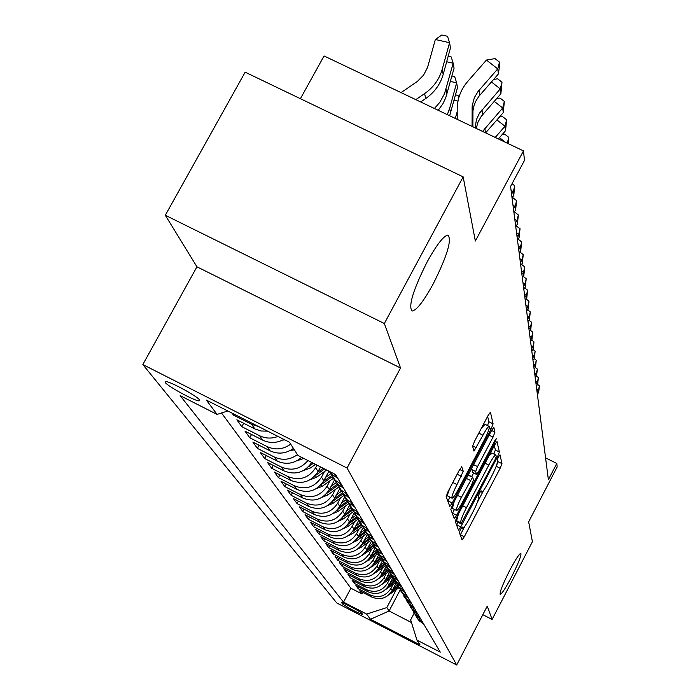 <?xml version="1.0" encoding="UTF-8"?>
<svg xmlns="http://www.w3.org/2000/svg" width="700" height="700" viewBox="0 0 700 700"><rect width="100%" height="100%" fill="white"/><g stroke="black" fill="none" stroke-linecap="round" stroke-linejoin="round"><path stroke-width="1.05" d="M460.574 529.235L459.323 532.472L462.044 539.901L464.301 536.76L500.159 468.239L501.961 463.636L500.001 454.825L498.444 456.942L497.166 460.233L497.429 461.379C497.411 463.733 495.469 468.711 491.61 476.306L488.591 482.064C485.074 488.635 482.746 491.986 481.609 492.126L481.101 490.77L479.561 492.992L478.293 496.256L478.608 497.315C478.651 499.555 476.735 504.49 472.859 512.111L469.823 517.904C466.209 524.65 463.82 528.071 462.674 528.176L462.149 526.969L460.574 529.235M433.125 284.06C447.221 255.929 452.139 239.601 447.877 235.06C443.424 236.005 436.529 244.939 427.184 261.844C413.201 289.765 408.152 306.162 412.064 311.019C416.544 310.424 423.561 301.438 433.125 284.06M511.429 577.141C518.245 563.614 521.395 555.686 520.887 553.35C519.304 553.656 515.567 559.379 509.661 570.517C502.836 584.071 499.669 592.025 500.168 594.361C501.769 594.046 505.523 588.306 511.429 577.141M165.296 382.55C167.974 386.479 194.477 400.89 199.028 400.899L199.579 399.936C197.278 396.209 170.537 381.614 165.856 381.535L165.296 382.55M461.86 466.769L459.349 470.102L448.088 491.514L446.162 496.606L449.785 506.424L452.209 503.02L491.155 428.916L493.097 423.868L490.438 412.195L488.084 415.502L474.582 441.166L472.614 446.329L473.979 451.115L482.965 435.199C486.054 429.467 488.136 426.536 489.195 426.396C489.808 427.805 488.145 432.408 484.207 440.221L458.5 489.134C455.28 495.101 453.127 498.129 452.034 498.207C451.483 496.773 453.127 492.24 456.986 484.593L463.251 471.275L461.694 466.69M482.816 614.688L492.109 619.447L532.411 541.686L528.649 521.85L557.174 466.918L556.806 463.461L548.38 479.692L510.571 186.48L524.484 160.405L523.477 150.894L324.047 55.956L300.414 98.7M384.335 323.514L165.305 215.259L196.936 266.814L400.54 367.999L384.335 323.514L463.164 176.864L475.344 241.027L523.477 150.894M400.54 367.999L347.06 468.037L456.698 665L336.779 602.962L142.826 364.56L347.06 468.037M492.109 619.447L487.261 606.121L456.698 665M457.082 516.626L455.254 521.395L458.491 530.145L460.766 526.89L497.525 456.733L499.371 451.999L497.009 441.604L494.786 444.771L457.082 516.626M454.213 518.56L450.844 509.364L452.716 504.438L491.531 430.561L493.815 427.324L494.944 432.154L493.036 437.106L477.549 466.594L475.659 471.502L476.525 474.425L478.809 471.17L494.769 440.764L496.335 438.533L495.058 442.015L456.61 515.296L454.213 518.56M165.305 215.259L245.157 72.17L463.164 176.864M232.059 413.131L233.485 415.118L234.027 414.12M258.387 426.475L251.65 424.322L254.861 428.942L236.862 419.808L241.806 426.694L243.679 423.264M278.023 436.424C271.688 438.821 265.536 438.585 259.578 435.715L262.649 440.125L245.035 431.183L249.769 437.771L251.545 434.49M290.692 444.15C283.203 449.496 275.354 450.319 267.155 446.609L270.095 450.835L252.849 442.067L257.381 448.376L259.088 445.235M297.447 454.633C290.124 459.874 282.441 460.679 274.409 457.039L277.226 461.09L260.339 452.498L264.688 458.544L266.315 455.534M307.965 460.53C300.545 469.123 291.681 471.293 281.365 467.031L284.069 470.916L267.523 462.49L271.688 468.291L273.245 465.404M317.065 465.15L315.665 467.758C308.717 478.117 299.504 481.075 288.033 476.621L290.623 480.34L274.409 472.071L278.408 477.645L279.895 474.871M324.494 471.573L321.51 477.137C314.703 487.296 305.681 490.192 294.438 485.817L296.922 489.396L281.015 481.285L284.865 486.631L286.291 483.971M330.041 480.707L327.127 486.15C320.46 496.108 311.614 498.951 300.58 494.655L302.977 498.094L287.376 490.131L291.069 495.276L292.442 492.721M335.37 489.492L332.535 494.812C325.999 504.586 317.319 507.369 306.495 503.151L308.796 506.468L293.484 498.636L297.045 503.589L298.366 501.13M340.506 497.945L337.724 503.142C331.319 512.741 322.805 515.471 312.183 511.332L314.396 514.517L299.373 506.826L302.794 511.595L304.062 509.233M345.441 506.082L342.729 511.166C336.446 520.599 328.09 523.276 317.66 519.207L319.795 522.27L305.034 514.719L308.341 519.312L309.558 517.029M350.201 513.923L347.55 518.901C341.381 528.159 333.174 530.793 322.936 526.794L324.993 529.751L310.502 522.322L313.679 526.75L314.86 524.554M354.795 521.483L352.196 526.356C346.141 535.456 338.082 538.038 328.029 534.1L330.015 536.952L315.77 529.655L318.841 533.934L319.97 531.808M359.223 528.771L356.685 533.549C350.735 542.491 342.825 545.029 332.938 541.161L334.854 543.918L320.854 536.734L323.82 540.864L324.905 538.816M363.501 535.815L361.016 540.496C355.171 549.29 347.392 551.775 337.68 547.977L339.526 550.629L325.762 543.567L328.624 547.558L329.683 545.58M367.631 542.614L365.199 547.207C359.459 555.852 351.811 558.303 342.256 554.558L344.041 557.121L330.505 550.174L333.279 554.032L334.294 552.116M371.621 549.185L369.241 553.691C363.598 562.196 356.081 564.602 346.684 560.919L348.408 563.404L335.09 556.553L337.767 560.289L338.756 558.442M375.489 555.538L373.152 559.956C367.605 568.33 360.203 570.701 350.963 567.07L352.634 569.476L339.526 562.73L342.125 566.344L343.07 564.559M379.225 561.689L376.933 566.029C371.481 574.262 364.201 576.599 355.101 573.02L356.72 575.347L343.822 568.715L346.334 572.206L347.252 570.474M382.848 567.648L380.59 571.9C375.226 580.011 368.069 582.304 359.109 578.786L360.684 581.035L347.979 574.499L350.411 577.885L351.304 576.214M386.348 573.414L384.142 577.596C378.866 585.576 371.814 587.834 362.994 584.369L364.516 586.556L352.012 580.116L354.366 583.398L355.233 581.77M389.751 578.996L387.581 583.109C382.384 590.975 375.445 593.197 366.765 589.776L368.235 591.894L355.915 585.55L358.207 588.735L370.414 595.026C378.963 598.395 385.796 596.207 390.915 588.455L393.041 584.421M359.039 587.16L358.207 588.735M290.623 480.34C302.006 484.767 311.141 481.836 318.036 471.555L320.53 466.909M296.922 489.396C308.079 493.736 317.039 490.866 323.785 480.786L328.939 471.179M302.977 498.094C313.924 502.355 322.7 499.546 329.315 489.65L334.635 479.71M308.796 506.468C319.533 510.65 328.151 507.885 334.635 498.181L339.719 488.67M314.396 514.517C324.94 518.63 333.392 515.918 339.754 506.389L344.636 497.227M319.795 522.27C330.146 526.312 338.441 523.653 344.68 514.299L349.414 505.418M324.993 529.751C335.16 533.724 343.306 531.108 349.431 521.92L354.043 513.249M330.015 536.952C339.999 540.864 348.005 538.3 354.016 529.261L358.54 520.756M334.854 543.918C344.671 547.759 352.529 545.239 358.435 536.358L362.906 527.949M339.526 550.629C349.178 554.418 356.904 551.941 362.705 543.209L367.141 534.844M344.041 557.121C353.535 560.849 361.13 558.416 366.826 549.824L371.262 541.459M348.408 563.404C357.744 567.061 365.216 564.673 370.816 556.22L375.27 547.811M352.634 569.476C361.821 573.081 369.171 570.727 374.675 562.406L379.006 554.216M356.72 575.347C365.759 578.9 372.995 576.581 378.411 568.4L382.594 560.481M360.684 581.035C369.582 584.535 376.696 582.26 382.025 574.201L386.094 566.501M364.516 586.556C373.284 590.004 380.284 587.755 385.534 579.819L389.498 572.303M368.235 591.894C376.863 595.298 383.766 593.084 388.929 585.27L392.814 577.903M362.635 614.372L361.83 613.331C361.095 611.923 342.536 602.122 341.609 602.648L342.466 603.942C349.16 608.475 355.871 612.019 362.618 614.574L362.635 614.372M227.789 410.961L217.07 414.4L180.145 395.649L343.534 602.14L366.59 614.066L386.811 607.591L396.244 589.671M217.07 414.4L206.369 400.102L289.45 442.216L297.99 455.472L335.589 474.556L440.265 652.155L416.946 640.097L420.044 644.901L370.493 619.273L366.59 614.066M221.506 412.974L350.901 588.227L361.926 593.915L359.704 590.826L371.84 597.082C380.345 600.434 387.135 598.255 392.219 590.555L396.043 583.293M414.251 613.121L418.171 619.028L422.38 621.81M416.115 616.674L419.317 620.944L423.5 623.709M328.886 471.153L331.695 474.302L337.794 478.284M341.338 484.304L335.326 480.366L329.595 471.511M332.824 477.636L337.689 484.321L343.648 488.224M347.043 493.981L341.154 490.123L335.178 480.235M338.678 487.41L343.42 493.911L349.256 497.735M352.502 503.256L346.736 499.476L340.918 489.912M344.286 496.773L348.906 503.108L354.629 506.852M357.744 512.146L352.091 508.436L346.421 499.179M349.668 505.75L354.174 511.919L359.783 515.594M362.775 520.678L357.236 517.038L351.706 508.069M354.83 514.378L359.231 520.389L364.726 523.994M367.605 528.867L362.171 525.306L356.773 516.6M359.783 522.655L364.096 528.517L369.486 532.061M372.251 536.751L366.922 533.242L361.646 524.808M364.551 530.617L368.769 536.34L374.054 539.814M376.714 544.329L371.481 540.89L366.336 532.691M369.145 538.274L373.257 543.865L378.455 547.278M381.01 551.617L375.882 548.24L370.851 540.278L360.981 547.4L357.665 549.054M373.564 545.65L377.589 551.11L382.69 554.461M385.158 558.653L380.118 555.327L375.2 547.584M377.816 552.755L381.762 558.093L386.767 561.391M389.148 565.425L384.195 562.161L379.391 554.628M381.92 559.606L385.787 564.83L390.705 568.067M392.998 571.961L388.132 568.75L383.434 561.418M385.884 566.221L389.672 571.322L394.502 574.508M396.716 578.27L391.93 575.111L387.336 567.962M389.707 572.6L393.418 577.596L398.169 580.729M400.312 584.36L395.605 581.254L391.099 574.289M393.4 578.769L397.04 583.66L401.713 586.74M403.777 590.249L399.158 587.195L394.748 580.405M396.97 584.727L400.54 589.514L405.134 592.55M407.137 595.945L402.588 592.935L398.265 586.311M400.418 590.485L403.926 595.184L408.45 598.168M410.384 601.457L405.904 598.491L401.669 592.025M403.76 596.067L407.199 600.67L411.652 603.61M413.525 606.786L409.115 603.872L404.967 597.555M406.998 601.466L410.375 605.972L414.759 608.869M416.57 611.949L412.23 609.079L408.161 602.91M410.13 606.69L413.446 611.117L417.76 613.97M419.519 616.954L415.249 614.128L411.259 608.099M413.166 611.765L416.43 616.105L420.674 618.914M366.765 589.776L354.366 583.398M362.994 584.369L350.411 577.885M359.109 578.786L346.334 572.206M355.101 573.02L342.125 566.344M350.963 567.07L337.767 560.289M346.684 560.919L333.279 554.032M342.256 554.558L328.624 547.558M337.68 547.977L323.82 540.864M332.938 541.161L318.841 533.934M328.029 534.1L313.679 526.75M322.936 526.794L308.341 519.312M317.66 519.207L302.794 511.595M312.183 511.332L297.045 503.589M306.495 503.151L291.069 495.276M300.58 494.655L284.865 486.631M294.438 485.817L278.408 477.645M288.033 476.621L271.688 468.291M281.365 467.031L264.688 458.544M274.409 457.039L257.381 448.376M267.155 446.609L249.769 437.771M259.578 435.715L241.806 426.694M251.65 424.322L233.485 415.118M386.811 607.591L389.095 610.986L411.477 622.536M400.111 590.048L389.095 610.986L370.493 619.273M414.216 613.086L410.655 619.885L416.946 640.097M196.936 266.814L142.826 364.56M556.806 463.461L545.562 457.861M362.731 592.384L361.926 593.915M350.901 588.227L343.534 602.14M284.069 470.916C295.4 475.37 304.631 472.552 311.754 462.455M277.226 461.09C286.046 464.966 294.192 463.715 301.665 457.336M270.095 450.835C278.233 454.519 286.011 453.705 293.431 448.394M262.649 440.125C269.745 443.45 276.824 443.214 283.885 439.399M254.861 428.942L261.056 430.999L267.654 431.165M496.055 466.664L498.05 461.676L497.455 459.104M460.25 535.01L464.923 526.111M477.286 502.486L483.744 490.166M493.885 454.02L495.355 449.995L494.349 445.611M456.619 525.105L458.08 522.314M461.037 523.784L495.014 459.821L496.3 456.505L495.827 454.991C494.673 455.149 492.327 458.517 488.793 465.089L466.463 507.684C462.481 515.506 460.548 520.52 460.661 522.725L461.037 523.784L457.1 521.789M491.986 453.259L488.968 455.866M458.465 513.992L456.619 520.678L460.661 522.725M457.012 521.745L456.619 520.678M471.704 468.309L472.483 472.343M473.611 472.964L471.695 476.613M454.466 509.425L452.48 513.205L456.61 515.296M461.405 497.332C457.677 504.726 456.059 509.119 456.566 510.492C457.608 510.414 459.69 507.448 462.831 501.62L471.651 484.82L473.515 479.972L472.631 477.085L461.405 497.332L457.485 495.355M454.151 501.699L452.419 508.392L456.566 510.492M472.535 477.085L468.046 475.256M450.363 487.183C448.052 492.406 447.186 495.364 447.764 496.046L452.034 498.207M484.977 424.296L481.11 428.759M487.541 425.565L488.854 421.75L487.62 416.395M447.825 501.139L449.925 497.14M388.981 594.738L398.851 587.79M393.689 587.764L397.294 585.156M391.615 591.596L398.405 586.696M398.037 586.058L392.473 590.082M537.346 394.152L538.624 392.665L538.37 390.644L536.725 389.314M537.093 392.14L538.37 390.644L539.411 385.884L538.624 392.665M537.609 384.422L539.411 385.884M385.499 589.645L395.64 582.54M390.416 582.452L394.161 579.74M388.264 586.407L395.132 581.446M394.852 580.72L389.156 584.832M381.902 584.395L392.35 577.124M387.039 576.966L390.959 574.14M384.799 581.061L391.79 576.021M391.475 575.286L385.735 579.434M378.184 578.97L388.981 571.515M383.547 571.314L387.502 568.461M381.229 575.558L388.351 570.404M388.001 569.678L382.209 573.851M374.351 573.37L385.525 565.714M379.951 565.477L383.88 562.642M377.527 569.87L384.834 564.602M384.44 563.867L378.569 568.102M536.305 386.024L537.591 384.51L537.329 382.436L535.666 381.089M536.034 383.95L537.329 382.436L538.396 377.615L537.591 384.51M535.22 377.641L536.532 376.11L538.396 377.615M535.386 367.509L537.346 369.084L536.532 376.11L536.261 373.975L534.572 372.601M534.949 375.506L536.261 373.975L537.346 369.084M534.109 369.005L535.439 367.447L535.159 365.243L533.444 363.851M533.82 366.809L535.159 365.243L536.261 360.299L535.439 367.447M534.205 358.636L536.261 360.299M532.962 360.098L534.31 358.523L534.021 356.239L532.28 354.83M532.665 357.822L534.021 356.239L535.141 351.234L534.31 358.523M532.98 349.493L535.141 351.234M370.387 567.595L381.981 559.694M376.241 559.457L380.17 556.622M373.713 564.008L381.229 558.582M380.791 557.847L374.806 562.17M531.773 350.901L533.146 349.3L532.849 346.946L531.081 345.52M531.475 348.556L532.849 346.946L533.986 341.88L533.146 349.3M531.72 340.051L533.986 341.88M366.293 561.619L378.359 553.464M372.4 553.236L376.346 550.384M369.757 557.952L377.527 552.352M377.046 551.617L370.921 556.036M530.548 341.408L531.947 339.78L531.641 337.356L529.839 335.904M530.241 338.993L531.641 337.356L532.796 332.22L531.947 339.78M530.407 330.295L532.796 332.22M362.058 555.441L374.658 546.997M368.436 546.796L372.435 543.918M365.671 551.705L373.739 545.886M373.205 545.151L366.896 549.692M529.288 331.608L530.705 329.954L530.39 327.442L528.561 325.964M528.964 329.105L530.39 327.442L531.571 322.236L530.705 329.954M529.06 320.215L531.571 322.236M364.324 540.146L368.41 537.206M361.436 545.247L369.854 539.175M369.267 538.44L362.74 543.139M527.975 321.466L529.419 319.786L529.095 317.196L527.231 315.7M527.642 318.885L529.095 317.196L530.294 311.92L529.419 319.786M527.651 309.794L530.294 311.92M353.124 542.439L356.72 540.689L366.625 533.558M360.08 533.26L364.28 530.233M357.044 538.562L365.873 532.21M365.225 531.466L358.435 536.366L356.685 533.549M526.628 310.984L528.097 309.277L527.756 306.6L525.866 305.078M526.278 308.315L527.756 306.6L528.981 301.245L528.097 309.277M526.199 299.014L528.981 301.245M348.416 535.587L352.319 533.741L362.276 526.575M355.679 526.129L360.045 522.988M352.485 531.659L361.716 525.017M361.086 524.221L353.973 529.34M525.227 300.142L526.724 298.401L526.374 295.627L524.449 294.079M524.869 297.369L526.374 295.627L527.616 290.211L526.724 298.401M524.685 287.858L527.616 290.211M343.534 528.491L347.751 526.549L357.796 519.321M351.12 518.744L355.696 515.454M347.751 524.51L357.149 517.755M356.808 516.705L349.344 522.077M523.784 288.916L525.298 287.149L524.939 284.27L522.979 282.695M523.407 286.046L524.939 284.27L526.207 278.775L525.298 287.149M523.119 276.299L526.207 278.775M338.467 521.124L343.017 519.094L353.185 511.779M346.395 511.079L351.234 507.596M342.834 517.108L352.45 510.204M352.047 509.145L344.549 514.544M522.279 277.279L523.827 275.485L523.451 272.501L521.456 270.909M521.894 274.304L523.451 272.501L524.755 266.928L523.827 275.485M521.491 264.329L524.755 266.928M520.721 265.221L522.305 263.392L521.911 260.295L519.881 258.676M520.327 262.132L521.911 260.295L523.241 254.651L522.305 263.392M519.803 251.904L523.241 254.651M519.111 252.709L520.721 250.845L520.31 247.642L518.245 245.989M518.7 249.506L520.31 247.642L521.666 241.911L520.721 250.845M518.009 239.059L521.666 241.911M333.2 513.485L338.109 511.359L348.442 503.921M341.486 503.134L346.517 499.52M337.724 509.442L347.602 502.346M347.139 501.287L339.57 506.73M327.74 505.549L333.007 503.326L343.56 495.749M336.394 494.883L341.364 491.321M332.395 501.506L342.615 494.156M342.081 493.097L334.39 498.619M322.053 497.298L327.723 494.988L338.537 487.218M331.1 486.316L336.035 482.773M326.83 493.264L337.47 485.625M336.866 484.566L329.009 490.201M517.44 239.724L519.076 237.825L518.656 234.491L516.548 232.82M517.011 236.399L518.656 234.491L520.039 228.681L519.076 237.825M516.04 225.838L520.039 228.681M316.146 488.722L322.219 486.325L333.375 478.319M325.596 477.4L330.531 473.865M321.029 484.724L332.176 476.726M331.494 475.659L323.409 481.46M515.699 226.231L517.37 224.306L516.933 220.841L514.78 219.126M515.253 222.775L516.933 220.841L518.341 214.944L517.37 224.306M513.975 212.109L514.614 211.977L518.341 214.944M309.986 479.789L316.496 477.304L326.655 470.024M319.874 468.134L321.142 467.224M314.974 475.834L324.572 468.965M323.251 468.291L317.581 472.36M513.887 212.205L515.594 210.245L515.139 206.64L512.942 204.899M513.424 208.617L515.139 206.64L516.582 200.655L515.594 210.245M512.032 197.785L512.776 197.636L516.582 200.655M303.572 470.488L310.546 467.924L315.507 464.363M308.665 466.576L313.338 463.26M311.964 462.56L311.5 462.892M512.006 197.619L513.747 195.615L513.275 191.87L511.035 190.094M511.525 193.883L513.275 191.87L514.754 185.789L513.747 195.615M512.076 183.671L514.754 185.789M296.879 460.793L303.879 458.456M289.887 450.669L294.341 449.811M282.59 440.09L284.874 439.898M502.162 134.575L504.656 134.102L508.778 137.357L508.331 143.692M505.365 142.275L499.485 137.638M508.778 137.357L507.316 143.202M455.499 94.85L458.019 95.428L458.762 97.808M457.196 111.632L455.332 118.457M457.966 101.124L454.02 100.223M498.356 138.941L505.549 130.69L504.989 126.245L496.921 119.901M495.224 137.445L504.989 126.245L506.616 119.788L505.549 130.69M499.441 117.023L502.399 116.471L506.616 119.788M451.929 75.976L454.676 76.598L456.645 82.836L449.654 108.334L447.326 114.643M450.433 81.428L456.645 82.836L457.485 87.596L449.654 115.754M448.192 56.228L451.176 56.901L453.18 63.236L444.474 93.826L439.793 102.322L434.429 108.5M446.67 61.758L453.18 63.236L454.064 68.215L445.716 97.86L442.873 103.81L438.217 110.311M401.056 92.61L417.436 81.392L423.588 75.127L427.551 67.454L435.33 39.506L441.84 35L447.519 36.278L449.558 42.709L442.216 69.317C439.329 79.31 433.466 87.404 424.62 93.599L415.791 99.627M435.33 39.506L449.558 42.709L450.476 47.924L443.188 74.392C440.317 84.332 434.481 92.382 425.688 98.543L420.691 101.964M482.571 131.425L502.679 107.993L494.235 101.36M485.616 132.869L503.265 112.63L502.679 107.993L504.35 101.43L503.265 112.63M496.58 98.674L500.045 98.053L504.35 101.43M475.151 127.872L476.438 119.604L479.439 113.216L500.273 88.891L491.409 81.953M476.219 128.398L478.012 122.062L481.32 116.279L500.885 93.748L500.273 88.891L501.988 82.224L500.885 93.748M493.579 79.485L497.577 78.776L501.988 82.224M472.08 126.429L472.159 105.892L474.364 97.598L478.117 91.385L497.744 68.889L486.448 60.069L467.758 81.392C460.827 89.486 457.31 98.718 457.196 109.086L457.214 119.35M472.867 126.805L472.955 110.775L474.127 105.201L475.764 101.22L478.87 96.346L498.391 73.981L497.744 68.889L499.502 62.116L499.756 64.172L498.391 73.981M486.448 60.069L494.996 58.599L499.502 62.116M315.665 467.758L318.036 471.555M321.51 477.137L323.785 480.786M327.127 486.15L329.315 489.65M332.535 494.812L334.635 498.181M337.724 503.142L339.754 506.389M342.729 511.166L344.68 514.299M347.55 518.901L349.431 521.92M352.196 526.356L354.016 529.261M361.016 540.496L362.705 543.209M365.199 547.207L366.826 549.824M369.241 553.691L370.816 556.22M373.152 559.956L374.675 562.406M376.933 566.029L378.411 568.4M380.59 571.9L382.025 574.201M384.142 577.596L385.534 579.819M387.581 583.109L388.929 585.27M390.915 588.455L392.219 590.555M421.496 621.355L422.616 623.254M334.303 473.9L336.507 477.636M340.069 483.656L342.387 487.585M345.8 493.351L348.023 497.114M351.286 502.635L353.421 506.24M356.554 511.534L358.601 514.999M361.611 520.082L363.571 523.399M366.459 528.29L368.349 531.475M371.123 536.174L372.942 539.245M375.611 543.76L377.361 546.718M379.934 551.066L381.614 553.91M384.09 558.101L385.717 560.849M388.106 564.891L389.672 567.534M391.974 571.436L393.488 573.991M395.71 577.754L397.171 580.212M399.315 583.852L400.724 586.233M402.806 589.75L404.171 592.051M406.175 595.455L407.496 597.678M409.439 600.968L410.716 603.129M412.598 606.305L413.831 608.396M415.66 611.485L416.85 613.506M418.618 616.499L419.781 618.459M370.414 595.026L371.84 597.082M342.956 603.015L342.466 603.942M461.589 527.52L462.534 527.992M480.48 491.409L481.442 491.899M498.05 461.676L501.961 463.636M496.256 466.279L500.159 468.239M460.381 534.774L464.301 536.76M495.355 449.995L499.371 451.999M496.204 456.067L497.525 456.733M456.75 524.851L460.766 526.89M485.1 463.242L488.793 465.089M462.761 505.811L466.463 507.684M491.584 430.474L494.944 432.154M489.116 435.155L493.036 437.106M473.629 464.634L477.549 466.594M471.502 469.411L475.659 471.502M472.325 472.264L476.472 474.346M494.305 441.648L495.058 442.015M466.392 478.406L470.312 480.375M459.681 469.481L463.251 471.275M457.17 474.241L461.335 476.332M452.83 482.492L456.986 484.593M478.809 433.125L482.965 435.199M472.631 445.918L476.35 447.773M488.854 421.75L493.097 423.868M489.3 427.989L491.155 428.916M447.965 500.876L452.209 503.02M383.469 582.829L383.775 583.319M379.925 577.255L380.275 577.798M376.276 571.506L376.661 572.11M372.505 565.565L372.934 566.23M368.611 559.423L369.075 560.157M364.586 553.079L365.102 553.892M360.421 546.516L360.981 547.4M356.108 539.726L356.72 540.689M351.645 532.691L352.319 533.741M347.025 525.403L347.751 526.549M342.221 517.843L343.017 519.094M337.251 510.002L338.109 511.359M332.08 501.865L333.007 503.326M326.716 493.404L327.723 494.988M321.151 484.636L322.219 486.325M315.385 475.554L316.496 477.304M309.382 466.095L310.546 467.924M450.529 112.962L449.654 108.334M446.941 94.124L446.023 89.276M443.188 74.392L442.216 69.317M425.688 98.543L424.62 93.599M484.838 128.441L485.502 132.816M482.011 109.786L482.729 114.538M472.019 108.736L472.815 113.61M479.054 90.256L479.806 95.226M199.561 399.919L199.028 400.899M418.171 619.028L419.317 620.944M415.249 614.128L416.43 616.105M412.23 609.079L413.446 611.117M409.115 603.872L410.375 605.972M405.904 598.491L407.199 600.67M402.588 592.935L403.926 595.184M399.158 587.195L400.54 589.514M395.605 581.254L397.04 583.66M391.93 575.111L393.418 577.596M388.132 568.75L389.672 571.322M384.195 562.161L385.787 564.83M380.118 555.327L381.762 558.093M375.882 548.24L377.589 551.11M371.481 540.89L373.257 543.865M366.922 533.242L368.769 536.34M362.171 525.306L364.096 528.517M357.236 517.038L359.231 520.389M352.091 508.436L354.174 511.919M346.736 499.476L348.906 503.108M341.154 490.123L343.42 493.911M335.326 480.366L337.689 484.321M330.225 471.835L331.695 474.302M411.294 310.642L412.064 311.019M461.528 527.599L462.674 528.176M480.41 491.523L481.609 492.126M457.039 521.789L461.073 523.827M491.794 452.979L495.827 454.991M472.386 472.343L476.525 474.425M468.466 474.994L472.631 477.085M484.925 424.27L489.195 426.396"/></g></svg>

